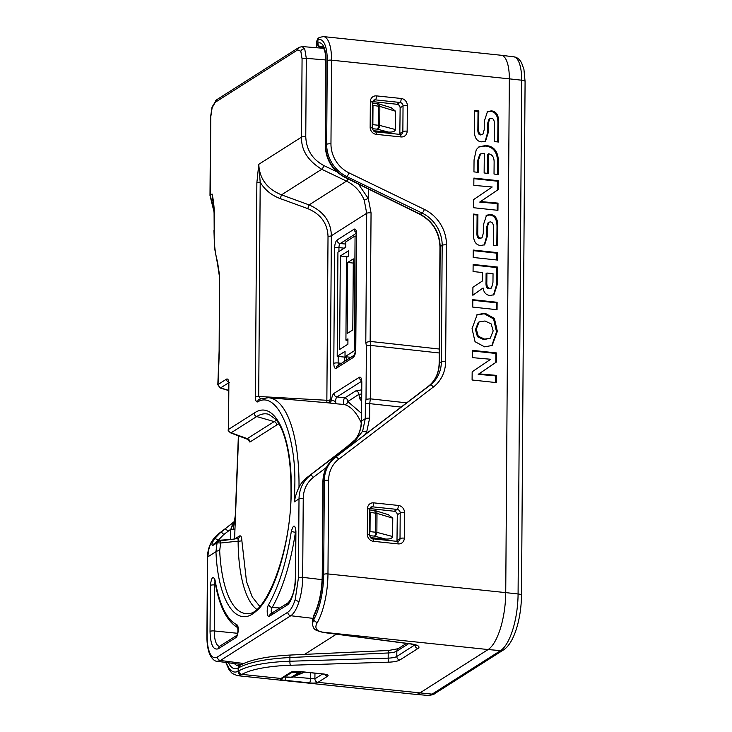 <?xml version="1.0" encoding="UTF-8"?>
<svg xmlns="http://www.w3.org/2000/svg" width="732" height="732" viewBox="0 0 732 732"><rect width="100%" height="100%" fill="white"/><g stroke="black" fill="none" stroke-linecap="round" stroke-linejoin="round"><path stroke-width="1.1" d="M276.531 420.305A97.054 34.093 -84 0 0 274.161 421.595L256.676 416.554A100.366 35.264 96 0 1 268.781 414.33L275.744 419.335C278.453 422.483 280.914 426.985 283.128 432.832C288.435 447.334 291.062 466.284 291.007 489.699C292.068 549.65 265.762 615.731 247.855 613.535A100.366 35.264 96 0 1 219.682 550.748A3.312 1.254 177.1 0 0 215.958 551.69C217.944 600.789 236.345 628.724 255.486 611.714C274.683 597.001 291.318 540.07 291.235 489.397C292.132 435.467 274.354 398.913 254.15 413.123L228.558 429.4L228.869 383.907C228.759 380.146 227.981 378.545 226.536 379.103L218.045 384.51L220.167 387.997L228.604 390.54M347.261 446.538L306.955 477.548C303.03 480.869 300.385 484.127 299.013 487.338C296.872 491.474 295.307 496.314 294.319 501.868L299.004 498.895L298.446 577.804L295.252 599.389C293.148 605.995 290.668 610.278 287.795 612.217L217.413 656.97C214.54 658.672 212.097 657.528 210.075 653.539C208.117 649.339 207.138 643.446 207.147 635.852L207.696 556.942A3.312 0.833 -179.6 0 0 207.467 557.244L206.918 636.154A3.312 0.833 0.4 0 1 207.147 635.852M219.682 550.748L220.671 543.016L238.12 541.149A3.312 0.933 179.7 0 0 241.853 540.564L246.501 581.501L252.238 596.955L259.723 606.371M298.446 577.804A3.312 0.833 0.4 0 1 302.682 577.356C302.563 585.884 301.364 593.908 299.095 601.42C296.753 608.795 293.99 613.572 290.796 615.74A3.312 2.983 -122.4 0 1 287.795 612.217M217.413 656.97A3.312 2.983 57.6 0 0 220.424 660.493L217.184 661.335L241.542 664.464M212.124 107.723A3.312 1.519 -162.8 0 1 212.042 107.064L210.542 117.147A3.312 0.833 -179.6 0 1 210.77 116.855L212.124 107.723L215.272 102.288L297.732 49.867L300.834 51.313L302.069 58.798L301.529 137.122L258.771 164.307C259.485 178.764 267.061 188.948 281.518 194.849L280.191 198.582L307.769 208.629L309.096 204.905C323.599 211.347 331.02 221.631 331.358 235.759L330.214 399.782A3.312 0.833 0.4 0 1 326.875 400.285L258.707 396.479A3.312 0.833 -179.6 0 0 255.367 396.982C255.486 400.596 256.246 402.243 257.637 401.914C277.099 389.79 296.661 434.671 294.776 487.146L294.319 501.868M439.218 352.97L370.731 345.431L370.291 398.839L406.672 402.847L370.355 398.839L369.715 403.634L365.378 403.506L365.268 418.686L362.633 431.212L366.613 431.999L366.641 433.399M348.066 178.965A3.312 0.759 -64.5 0 1 346.51 181.115L309.096 204.905L281.518 194.849L321.723 169.284L346.51 181.115C354.736 185.187 360.638 191.546 364.243 200.193L366.705 213.286L365.799 342.42L370.145 341.414L370.721 345.431L366.384 345.87L366.009 399.279L365.378 403.506M372.213 102.928L373 105.435L372.863 124.669L372.039 128.201M369.367 509.893L370.154 512.4L370.017 531.633L369.193 535.165M293.01 671.766L284.638 676.88M219.124 351.021L219.499 274.93L217.459 261.58C214.988 252.897 213.9 242.457 214.183 230.251L214.302 212.6C214.101 205.674 213.351 199.47 212.07 193.998L212.829 199.763M212.673 198.848L214.083 212.893A3.312 0.833 0.4 0 1 214.302 212.6M217.34 262.715L217.459 261.58M228.494 382.305A3.312 2.983 -122.4 0 1 226.536 379.103M229.345 382.415L228.32 381.647L228.64 384.209A3.312 0.833 0.4 0 1 228.869 383.907M207.467 557.244C207.723 547.335 211.484 539.457 218.767 533.628A3.312 1.464 52.6 0 1 218.813 533.591C211.749 539.255 208.144 546.969 207.998 556.75L215.958 551.69L217.075 542.796L218.264 541.213L238.202 538.45A3.312 2.992 58 0 0 239.529 535.961C240.929 535.403 241.706 536.931 241.853 540.564M219.509 540.811C219.875 540.445 220.259 541.177 220.671 543.016L217.075 542.796L212.893 545.413C211.264 545.45 211.795 543.236 214.494 538.779L220.671 532.411L218.813 533.591L234.661 521.495L218.767 533.628M299.013 487.338A116.663 40.992 -84 0 0 299.013 486.698A116.663 40.992 -84 0 0 268.397 397.686L259.448 399.178A3.312 3.047 67.4 0 0 257.637 401.914M260.784 398.977L258.707 396.479L260.199 182.231A3.312 0.833 -179.6 0 0 256.868 182.735L255.367 396.982M280.191 198.582C271.481 195.307 264.819 189.853 260.199 182.231L258.771 164.307L256.868 182.735M305.766 136.674C306.305 149.74 312.372 159.393 323.956 165.615A3.312 0.759 115.5 0 1 321.723 169.284C307.87 160.72 301.136 150.005 301.529 137.122A3.312 0.833 0.4 0 1 305.766 136.674L306.305 58.35A3.312 0.833 -179.6 0 0 302.069 58.798M236.884 635.349L219.499 646.365A20.185 7.091 96 0 1 214.275 630.957L214.595 584.959A3.312 0.833 -179.6 0 0 210.359 585.408L210.038 631.414C210.487 644.782 213.296 650.547 218.447 648.708L235.777 637.682A3.312 2.983 -122.4 0 1 236.866 635.376M215.611 585.152L214.595 584.959L214.998 581.794M214.879 580.32L214.842 580.86A3.312 1.922 -9.5 0 1 215.025 579.991C213.012 575.526 211.466 577.338 210.359 585.408M237.735 627.599A3.312 3.074 -64.5 0 1 236.802 624.771C226.581 619.391 219.326 604.458 215.025 579.991M286.862 605.208A3.312 2.983 57.6 0 1 288.17 602.738L270.84 613.755A3.312 2.983 57.6 0 0 269.532 616.225L286.862 605.208C291.098 603.534 295.893 588.025 295.591 577.017L295.911 531.02A3.312 0.833 -179.6 0 0 295.682 531.322L295.335 528.687L295.81 529.163M272.588 613.343C270.904 612.821 270.767 610.863 272.158 607.478A3.312 2.434 -150 0 1 268.69 604.504C266.256 608.274 266.979 618.247 269.532 616.225M295.673 532.393L291.29 531.496C286.596 561.682 279.066 586.021 268.69 604.504M279.926 607.981L272.158 607.478A116.663 40.992 -84 0 0 295.417 532.347L295.673 530.792M210.77 116.855L210.221 195.179L212.07 193.998L213.396 203.588M247.928 438.861L248.111 439.529L230.525 432.841A3.312 1.501 -70.3 0 0 231.083 432.822L256.676 416.554A3.312 2.983 -122.4 0 1 254.15 413.123M214.494 538.779A3.312 1.061 35.7 0 1 218.145 540.326L223.727 534.58A3.312 1.18 -127.1 0 0 220.671 532.411L234.926 521.019M215.336 543.428C214.787 543.162 215.72 542.128 218.145 540.326L230.452 539.521M212.893 545.413A3.312 2.992 -122.1 0 1 214.083 543.839L218.264 541.213M304.613 654.381L336.354 634.196M326.426 467.4L313.369 477.346C306.836 482.562 303.46 489.598 303.24 498.437L302.682 577.356L322.126 579.653M401.109 407.084L369.715 403.634L369.614 418.247A3.312 0.833 -179.6 0 0 365.268 418.686L361.535 421.056A3.312 0.833 -179.6 0 0 361.306 421.358C361.178 428.421 359.137 434.534 355.176 439.694L355.176 439.694A3.312 1.391 38 0 1 355.322 439.557C359.357 434.296 361.425 428.128 361.535 421.056L361.809 382.278C361.681 378.398 360.867 376.724 359.366 377.255L333.948 393.413C332.731 394.402 331.916 396.552 331.505 399.873L334.35 401.09L336.491 403.817L328.128 402.847A117.77 41.376 -84 0 0 327.707 402.801L268.397 397.686M368.352 188.948L368.242 198.454L364.243 200.193M214.073 212.088L209.993 195.481A3.312 0.833 0.4 0 1 210.221 195.179L214.064 211.356M235.32 515.072L235.64 512.043L235.759 514.724M232.282 539.319A3.312 0.567 2.2 0 1 230.406 539.237L230.8 529.218L234.03 522.291M247.077 438.752L274.161 421.595A3.312 2.983 -122.4 0 1 276.687 425.027L249.887 442.064A3.312 2.983 57.6 0 0 247.361 438.642L231.083 432.822A3.312 2.983 57.6 0 1 228.558 429.4A3.312 0.833 0.4 0 0 228.329 429.702L228.64 384.209M278.901 423.801L276.687 425.027M256.676 609.298A97.054 34.093 -84 0 1 238.12 541.149C238.33 539.301 237.946 538.532 236.958 538.853M235.338 515.081L233.279 529.245L230.8 529.218L228.329 531.093L225.273 528.925M313.369 477.346A3.312 1.391 -127.3 0 0 310.249 475.452C303.011 481.226 299.26 489.04 299.004 498.895A3.312 0.833 0.4 0 1 303.24 498.437M362.633 431.212L354.041 442.11L306.955 477.548M370.017 531.633L376.87 532.365A3.312 2.388 104.7 0 1 374.445 536.117L385.581 539.045C389.891 539.237 392.242 538.395 392.636 536.51L392.764 518.201L388.353 514.678L375.516 510.726L369.596 509.92M385.581 539.045L370.465 537.654M326.865 402.756C328.778 402.701 329.894 401.703 330.214 399.782L331.505 399.873A3.312 3.102 -83.4 0 1 328.128 402.847M358.863 394.374L347.764 401.539L361.37 413.241M372.863 124.669L379.707 125.41A3.312 2.388 104.7 0 1 377.282 129.161L388.418 132.08C392.727 132.272 395.088 131.431 395.481 129.555L395.609 111.246L391.19 107.714L378.353 103.761L372.442 102.956M388.418 132.08L373.302 130.699M368.288 198.317L371.051 212.847L370.145 341.414L439.246 349.027M234.816 521.257L234.46 522.181L235.237 522.172L235.512 515.301M231.733 526.235L234.46 522.181M235.237 522.172L234.588 539.054L239.529 535.961M237.47 538.761A3.312 2.992 58 0 0 238.202 538.45M233.279 529.245L234.972 529.044M299.964 671.647L299.498 672.681L298.171 672.882L298.995 671.546M369.468 535.668L374.445 536.117A3.312 1.226 -84.8 0 0 375.672 532.146L375.8 513.132L374.619 510.689C376.092 510.57 376.889 511.448 376.998 513.352L370.154 512.4M361.452 400.944L359.897 399.032L358.863 394.402L361.498 393.935M355.13 442.192A3.312 1.391 -127.3 0 0 354.041 442.11L349.146 445.212A3.312 1.235 -125.7 0 1 349.182 445.184L355.322 439.557M365.799 342.42L366.384 345.87M372.313 128.704L377.282 129.161A3.312 1.226 -84.8 0 0 378.508 125.19L378.645 106.167L377.456 103.724C378.938 103.605 379.725 104.493 379.844 106.387L373 105.435M285.27 676.963L292.333 677.237L301.584 671.82M370.291 398.839L366.018 399.279L370.3 398.83M361.269 422.822A118.035 41.468 -84 0 0 344.324 404.494L336.491 403.817A3.514 1.235 96 0 1 335.668 400.578A3.514 1.235 96 0 1 336.949 396.936L344.763 397.897L355.862 390.851L361.526 389.891M344.305 361.517L344.342 357.088M345.788 244.881A3.486 1.226 -84 0 0 345.129 247.617M399.818 134.386L400.139 107.833C399.956 105.875 398.94 104.694 397.101 104.292L372.57 101.592L375.315 99.863A3.312 2.983 57.6 0 0 373.521 100.275L372.442 102.443L372.259 128.082A3.312 0.833 0.4 0 0 370.154 127.295L370.337 101.656A6.625 5.975 -122.4 0 1 376.55 95.892L401.209 98.481A6.625 5.975 -122.4 0 1 407.331 105.545L407.157 131.174A6.625 5.975 -122.4 0 1 400.944 136.939L376.275 134.349A6.625 5.975 -122.4 0 1 370.154 127.295M396.982 541.351L397.293 514.797C397.11 512.839 396.103 511.659 394.255 511.256L369.724 508.557M327.259 60.61A27.587 9.69 -84 0 0 317.917 40.004L317.349 40.37A22.07 5.554 -179.6 0 0 316.398 41.971L316.38 45.174L317.898 43.188A24.302 8.537 96 0 1 326.06 61.378L325.475 145.082L326.673 144.314L327.259 60.61A3.312 0.833 0.4 0 1 331.55 60.17A30.9 10.861 96 0 0 323.507 36.6L501.292 55.275A30.9 10.861 96 0 1 501.365 55.284A30.9 10.861 96 0 1 509.326 78.846L331.55 60.17L330.965 143.875A29.802 26.874 57.6 0 0 349.027 172.889L424.386 209.416A36.417 32.849 -122.4 0 1 446.465 244.881L445.651 361.315A36.417 32.849 -122.4 0 1 433.353 387.045L338.678 459.229A29.802 26.874 57.6 0 0 328.613 480.274L327.963 573.943L505.739 592.618A47.461 16.671 96 0 1 488.116 649.549L322.94 632.201A3.312 1.949 101.3 0 1 322.309 632.247L325.63 632.787A3.312 1.418 97.5 0 0 326.042 632.713L411.009 643.867A14.347 3.605 0.4 0 1 417.99 648.461L399.855 659.99A14.347 3.605 0.4 0 1 388.646 662.167L290.366 665.269A62.906 15.82 -179.6 0 0 241.953 674.373L241.157 674.812A47.461 16.671 96 0 1 237.287 675.645L415.071 694.32A47.461 16.671 96 0 0 415.181 694.329A47.461 16.671 96 0 0 419.711 693.048L488.116 649.549L500.542 650.629A47.223 16.589 -84 0 0 518.082 593.981L521.669 80.2L509.326 78.846L505.739 592.618L518.082 593.981A5.517 1.391 -179.6 0 1 521.495 595.29C521.266 618.485 514.193 643.337 503.451 649.943A5.517 4.978 -122.4 0 1 500.542 650.629L432.127 694.128A47.223 16.589 -84 0 1 427.625 695.4L415.181 694.329M494.365 124.065L494.21 141.56L498.547 142.026L498.712 123.498C498.94 115.555 496.488 111.346 491.364 110.871L487.466 111.584L484.291 121.338L484.218 129.692L482.946 134.13L481.363 134.413C479.396 134.249 478.499 132.318 478.673 128.622L478.829 110.889L474.492 110.431L474.327 129.29C474.126 137.186 476.514 141.377 481.5 141.843L485.554 141.157L488.473 131.833L488.555 122.454L489.864 118.557L491.236 118.282C493.414 118.474 494.457 120.405 494.365 124.065M496.671 352.952L472.36 350.353L472.296 357.628L490.687 359.266L472.167 371.792L472.094 380L496.415 382.607L496.479 375.379L479.002 373.842L496.598 361.919L496.671 352.952L495.866 353.465L472.36 350.948M472.744 307.101L497.055 309.7L497.129 302.289L472.808 299.681L472.744 307.101M473.183 257.463L497.504 260.061L497.568 252.65L473.256 250.051L473.183 257.463M498.208 180.685L473.888 178.077L473.824 185.352L492.215 186.989L473.705 199.525L473.631 207.732L497.943 210.331L498.007 203.112L480.531 201.565L498.126 189.643L498.208 180.685L497.403 181.197L473.888 178.681M484.566 346.831L492.178 345.477L497.339 331.376L494.393 318.411L485.096 313.259L477.173 314.623L472.048 328.668L475.041 341.698L484.566 346.831M489.864 295.499L493.917 294.749L497.284 284.51L497.44 267.052L473.128 264.444L473.064 271.535L482.608 272.56L482.534 280.905L472.918 287.301L472.854 295.271L483.083 287.969C483.788 292.489 486.048 295.005 489.864 295.499M493.45 227.698L493.295 245.202L497.632 245.659L497.797 227.13C498.016 219.197 495.573 214.988 490.449 214.513L486.542 215.226L483.367 224.971L483.294 233.325L482.022 237.772L480.439 238.046C478.481 237.882 477.584 235.951 477.749 232.264L477.904 214.531L473.567 214.064L473.403 232.922C473.201 240.828 475.599 245.01 480.576 245.476L484.639 244.79L487.549 235.475L487.631 226.087L488.939 222.189L490.312 221.915C492.49 222.107 493.533 224.038 493.45 227.698M484.309 153.327L484.136 172.981L488.372 173.429L488.546 153.821C492.343 154.47 494.201 157.334 494.127 162.403L494.027 174.042L498.263 174.49L498.364 162.714C498.556 152.018 494.411 146.29 485.911 145.512L479.039 146.793L476.276 149.639L474.052 159.924L473.943 171.892L478.179 172.34L478.28 160.711L480.576 153.949L484.309 153.327M293.047 676.944L314.906 678.838A3.312 2.983 57.6 0 0 317.972 682.361C316.16 683.148 313.241 683.313 309.215 682.846L284.547 680.257C280.905 679.909 279.716 679.323 280.978 678.473L290.631 672.333A6.625 1.665 0.4 0 1 299.214 671.445L323.873 674.035A6.625 1.665 0.4 0 1 327.625 676.222L317.972 682.361L432.127 694.128A5.517 4.978 -122.4 0 0 435.037 693.433C434.085 694.503 431.615 695.153 427.625 695.4M322.309 632.247C314.421 629.849 313.863 630.087 312.335 623.783L313.872 619.455A44.149 15.509 -84 0 0 323.672 574.391A3.312 0.833 0.4 0 1 327.963 573.943A47.461 16.671 96 0 1 317.423 622.392C314.229 627.69 316.068 630.966 322.94 632.201A18.767 4.721 -179.6 0 0 326.042 632.713M326.06 61.378A3.312 0.833 -179.6 0 0 325.832 61.68C325.713 52.933 324.413 50.032 324.276 49.62L322.464 46.455A20.99 7.375 -84 0 0 320.826 46.757L319.683 47.992M312.363 620.462L314.046 614.734A3.312 2.315 27.5 0 0 313.9 615.941L312.363 620.452L312.335 623.774M334.158 458.205A3.312 1.464 52.6 0 1 334.195 458.168A3.312 1.464 52.6 0 1 334.24 458.141L430.178 385.142A33.114 29.856 57.6 0 0 441.369 361.754L439.374 363.026A3.312 0.833 0.4 0 0 439.145 363.319L439.959 246.894C439.346 232.264 432.649 221.403 419.875 214.32L345.037 177.473C332.42 170.501 325.822 159.805 325.246 145.384A3.312 0.833 -179.6 0 1 325.475 145.082C326.124 159.567 332.776 170.346 345.422 177.4L420.26 214.247C432.896 221.32 439.539 232.099 440.188 246.593L439.374 363.026C439.099 372.863 435.403 380.64 428.266 386.359L334.24 458.141C327.103 463.859 323.398 471.646 323.123 481.482L322.473 575.151A40.855 14.356 96 0 1 313.9 615.941L313.872 619.455A3.312 2.388 -151 0 0 317.423 622.392M226.298 662.506A44.149 15.509 -84 0 0 238.156 671.253L238.934 670.823A66.219 16.653 0.4 0 1 289.89 661.243L388.17 658.141L388.207 652.971L289.918 657.528C266.164 658.809 249.182 662.176 238.952 667.639L238.175 668.069A40.855 14.356 96 0 1 228.43 662.78M317.331 43.554A3.312 3.065 50.5 0 0 320.424 47.022L323.242 47.36M477.383 172.258L477.474 161.223L479.771 154.461L480.576 153.949M497.458 174.408L497.559 163.227C497.751 152.53 493.606 146.803 485.106 146.025L478.637 147.059M487.567 173.347L487.741 154.333L488.546 153.821M484.218 245.028L486.743 235.988L486.826 226.6L488.134 222.702L488.939 222.189M482.022 237.772L479.634 238.559C477.676 238.394 476.779 236.463 476.944 232.776L477.099 215.043L473.567 214.659M477.099 215.043L477.904 214.531M496.827 245.577L496.991 227.643C497.211 219.71 494.768 215.501 489.644 215.025L486.158 215.501M472.854 295.206L483.083 287.969M493.505 294.978L496.479 285.023L496.635 267.564L473.119 265.048M496.635 267.564L497.44 267.052M486.908 273.018L486.103 273.53L486.03 282.204C485.783 286.395 486.789 288.6 489.049 288.829L491.52 288.024L492.965 282.351L493.039 273.677L486.908 273.018L486.835 281.701C486.588 285.883 487.594 288.088 489.854 288.317L491.52 288.024M491.767 345.724L496.534 331.889L493.588 318.923L484.291 313.772L476.779 314.888M479.121 321.897L478.316 322.409L475.443 329.629L477.465 336.747L483.825 339.639L490.239 338.211L493.176 330.928L491.172 323.901L484.996 320.991L479.121 321.897L476.248 329.116L478.271 336.235L484.63 339.126L490.239 338.211M497.138 210.249L497.202 203.624L479.725 202.078L497.321 190.155L497.403 181.197M497.321 190.155L498.126 189.643M479.725 202.078L480.531 201.565M497.202 203.624L498.007 203.112M496.699 259.979L496.763 253.162L473.247 250.646M496.763 253.162L497.568 252.65M496.259 309.618L496.323 302.801L472.808 300.285M496.323 302.801L497.129 302.289M495.61 382.525L495.674 375.891L478.197 374.354L495.793 362.432L495.866 353.465M495.793 362.432L496.598 361.919M478.197 374.354L479.002 373.842M495.674 375.891L496.479 375.379M485.142 141.386L487.668 132.346L487.75 122.967L489.058 119.06L489.864 118.557M482.946 134.13L480.558 134.926C478.591 134.761 477.694 132.831 477.868 129.134L478.023 111.401L474.492 111.026M478.023 111.401L478.829 110.889M497.751 141.944L497.906 124.01C498.135 116.068 495.683 111.859 490.559 111.383L487.082 111.868M353.272 263.072L347.673 262.477L347.178 333.508L352.806 329.931L353.309 258.899L347.673 262.477M347.48 256.749L340.307 255.999L339.648 349.457L347.901 344.214L347.938 338.879L345.925 340.151L346.501 257.371L348.514 256.09L348.551 250.756L340.307 255.999M347.929 340.362L345.925 340.151M350.921 357.308L345.01 356.685L345.047 351.351L337.196 356.338L337.928 252.192L345.779 247.206L345.815 241.862L355.066 235.978L356.338 236.116M345.01 356.685L354.27 350.802L355.066 235.978M346.282 356.823L346.263 360.272M354.27 350.802L355.487 350.93M337.196 356.338L346.282 357.289M295.252 599.389A3.312 1.519 17.2 0 0 299.095 601.42M210.075 653.539A3.312 2.699 154.1 0 0 210.175 655.314L210.175 655.314C212.49 659.322 214.824 661.325 217.184 661.335M300.834 51.313A3.312 2.699 -25.9 0 1 304.713 48.824L306.305 58.35L325.813 59.951M302.042 46.555L304.713 48.824M297.732 49.867A3.312 2.983 -122.4 0 1 299.031 47.397L216.581 99.817A3.312 2.983 57.6 0 0 215.272 102.288M212.042 107.064L216.581 99.817M312.637 618.32L290.796 615.74L220.424 660.493L243.6 663.466M235.777 637.682C238.33 636.465 239.19 625.485 236.802 624.771M295.911 531.02C294.914 524.277 293.367 524.441 291.29 531.496M217.331 262.697L219.28 275.543L219.545 290.86L219.124 351.012L217.816 384.703A3.312 0.567 2.2 0 1 218.045 384.51L219.353 350.765M214.083 212.893L214.183 230.251M228.604 390.348L220.57 387.933L229.061 382.534M219.756 646.237A3.312 2.983 57.6 0 0 218.447 648.708M237.635 633.299L214.275 630.957A3.312 0.833 -179.6 0 0 210.038 631.414M288.17 602.738C292.654 597.632 295.051 589.159 295.362 577.319A3.312 0.833 0.4 0 1 295.591 577.017M366.613 431.999L365.469 434.296M307.769 208.629C320.653 214.028 327.405 223.242 328.018 236.262L326.838 402.728M323.956 165.615L336.711 171.7M358.424 184.061L368.242 198.454M235.64 512.043L238.605 435.732M223.727 534.58L228.329 531.093M369.614 418.247L366.65 432.145M347.773 401.42A3.312 2.983 57.6 0 0 344.763 397.897A3.367 1.18 -84 0 0 343.537 401.392A3.367 1.18 -84 0 0 344.324 404.494A3.312 3.093 105.7 0 0 347.764 401.539M346.392 447.051L346.794 446.849A3.312 2.983 -122.4 0 1 346.977 446.721L346.977 446.721A3.312 2.983 -122.4 0 1 347.114 446.639M355.176 439.694L346.794 446.849M328.018 236.262A3.312 0.833 -179.6 0 0 331.358 235.759L366.705 213.286A3.312 0.833 0.4 0 1 371.051 212.847M249.887 442.064L247.645 439.044M284.958 677.054L290.695 677.521A3.312 1.125 -85.3 0 0 290.997 677.439L298.171 672.882L292.516 672.36M333.948 393.413A3.312 2.983 57.6 0 0 336.949 396.936L361.526 381.317M337.086 240.023C335.613 241.368 334.789 244.04 334.606 248.038L333.801 363.392C333.929 367.199 334.725 368.837 336.189 368.315L353.291 357.436C354.764 356.091 355.596 353.419 355.779 349.429L356.585 234.066C356.457 230.269 355.661 228.622 354.187 229.153L337.086 240.023A3.312 2.983 -122.4 0 0 340.197 243.555L356.319 233.307M304.622 672.141L292.333 677.237A3.312 1.363 67.5 0 1 292.242 677.283A3.312 1.363 67.5 0 1 292.086 677.32M392.636 536.51L376.87 532.365L376.998 513.352L392.764 518.201M355.862 390.851A3.312 2.983 -122.4 0 1 358.863 394.402M359.897 399.032A3.312 2.946 -41.1 0 1 361.48 396.808M361.407 380.494A3.312 2.983 -122.4 0 1 359.366 377.255M361.7 380.311L361.215 379.835L361.581 382.58A3.312 0.833 0.4 0 1 361.809 382.278M333.801 363.392A3.312 0.833 0.4 0 1 338.147 362.962L338.193 356.438M338.925 251.561L338.953 247.599A3.312 0.833 -179.6 0 0 334.606 248.038M344.241 248.185L338.953 247.599A3.367 1.18 96 0 1 340.197 243.555L345.797 244.04M356.191 232.373A3.312 2.983 -122.4 0 1 354.187 229.153M356.484 232.19L355.999 231.715L356.356 234.368A3.312 0.833 0.4 0 1 356.585 234.066M356.356 234.368L355.551 349.722A3.312 0.833 0.4 0 1 355.779 349.429M336.189 368.315A3.312 2.983 57.6 0 1 337.498 365.844L354.398 355.093A3.312 2.983 57.6 0 0 353.291 357.436M338.559 365.167A3.367 1.18 96 0 1 338.147 362.962L341.46 363.328M395.481 129.555L379.707 125.41L379.844 106.387L395.609 111.246M513.754 56.822C516.792 57.096 519.391 59.072 521.55 62.76L523.947 69.494L525.082 81.508A5.517 1.391 -179.6 0 0 521.669 80.2A30.671 10.779 -84 0 0 513.754 56.822L501.365 55.284M323.672 574.391L324.322 480.723L323.123 481.482A3.312 0.833 0.4 0 0 322.894 481.784C323.151 471.875 326.92 463.997 334.195 458.168L428.229 386.395A3.312 1.464 52.6 0 1 428.266 386.359L430.178 385.142A3.312 1.427 52.7 0 1 433.353 387.045M241.157 674.812A3.312 3.019 -117.4 0 1 238.156 671.253L238.175 668.069A3.312 3.019 63 0 1 239.757 665.443L238.358 665.791A37.542 13.194 -84 0 1 234.423 663.549M238.934 670.823A3.312 2.946 -120.2 0 0 241.953 674.373L280.978 678.473A3.312 2.983 57.6 0 0 282.772 678.07A3.312 2.983 57.6 0 0 282.772 678.061L292.388 671.958C291.327 671.985 295.563 671.171 298.894 671.537L325.502 674.282M367.318 534.25L367.501 508.621A6.625 5.975 -122.4 0 1 373.704 502.857L398.373 505.446A6.625 5.975 -122.4 0 1 404.494 512.501L404.311 538.139A6.625 5.975 -122.4 0 1 398.098 543.903L373.439 541.314A6.625 5.975 -122.4 0 1 367.318 534.25A3.312 0.833 0.4 0 1 369.422 535.046C370.493 537.938 371.545 539.191 372.579 538.789L397.238 541.378A3.312 1.162 -84 0 1 398.098 543.903M323.507 36.6L319.527 37.359A3.312 3.029 -116.3 0 0 317.917 40.004L317.898 43.188A3.312 3.029 64.5 0 0 320.826 46.757M394.255 511.256L397.137 509.417L372.478 506.828L369.761 508.557M397.119 540.436L400.02 538.587L400.203 512.949L397.293 514.797M397.101 104.292L399.983 102.462L375.315 99.863A3.312 1.162 -84 0 0 376.55 95.892M399.956 133.471L402.865 131.623L403.039 105.984L400.139 107.833M309.215 682.846A3.312 1.162 96 0 0 310.624 678.793L310.661 672.772M314.952 673.22L314.906 678.838L322.492 674.016M445.651 361.315A3.312 0.833 0.4 0 0 441.369 361.754L442.174 245.321L440.188 246.593A3.312 0.833 0.4 0 0 439.959 246.894M419.875 214.32A3.312 0.86 -63.8 0 0 420.26 214.247L422.099 213.076L346.748 176.558L345.422 177.4A3.312 0.86 -63.8 0 1 345.037 177.473M408.612 643.684L396.836 651.178L396.79 656.467L414.925 644.855M290.384 655.149A3.312 0.476 87.3 0 0 290.256 655.048A3.312 0.476 87.3 0 0 289.918 657.528L289.89 661.243A3.312 0.485 -91.8 0 0 290.366 665.269M396.836 651.178C395.17 652.13 392.297 652.724 388.207 652.971A3.312 0.476 87.3 0 1 388.546 650.492L398.135 648.708A3.312 2.983 57.6 0 0 396.836 651.178M388.646 662.167A3.312 0.485 -91.8 0 1 388.17 658.141A11.035 2.772 -179.6 0 0 396.79 656.467A3.312 2.983 -122.4 0 0 399.855 659.99M417.99 648.461A3.312 2.983 -122.4 0 1 414.925 644.938A11.035 2.772 -179.6 0 0 415.007 644.883M349.027 172.889A3.312 0.805 -64.1 0 1 346.748 176.558A33.114 29.856 -122.4 0 1 326.673 144.314A3.312 0.833 0.4 0 1 330.965 143.875M446.465 244.881A3.312 0.833 0.4 0 0 442.174 245.321A33.114 29.856 57.6 0 0 422.099 213.076A3.312 0.805 -64.1 0 0 424.386 209.416M328.613 480.274A3.312 0.833 0.4 0 0 324.322 480.723A33.114 29.856 -122.4 0 1 335.512 457.335A3.312 1.427 52.7 0 1 338.678 459.229M373.704 502.857A3.312 1.162 -84 0 1 372.478 506.828A3.312 2.983 57.6 0 0 370.676 507.239L369.596 509.408L369.422 535.046M404.494 512.501A3.312 0.833 0.4 0 0 400.203 512.949A3.312 2.983 57.6 0 0 397.137 509.417A3.312 1.162 -84 0 0 398.373 505.446M400.944 136.939A3.312 1.162 -84 0 0 400.084 134.413L401.557 134.093A3.312 2.983 57.6 0 0 402.865 131.623A3.312 0.833 0.4 0 1 407.157 131.174M407.331 105.545A3.312 0.833 0.4 0 0 403.039 105.984A3.312 2.983 57.6 0 0 399.983 102.462A3.312 1.162 -84 0 0 401.209 98.481M397.238 541.378L398.711 541.058A3.312 2.983 57.6 0 0 400.02 538.587A3.312 0.833 0.4 0 1 404.311 538.139M285.901 677.127A3.312 1.162 96 0 1 284.547 680.257M290.631 672.333A3.312 2.983 57.6 0 0 292.388 671.958L292.434 671.93M324.971 674.346A3.312 2.983 57.6 0 0 327.625 676.222M376.275 134.349A3.312 1.162 -84 0 0 375.415 131.824L400.084 134.413M370.337 101.656A3.312 0.833 0.4 0 1 372.442 102.443M373.439 541.314A3.312 1.162 -84 0 0 372.579 538.789M367.501 508.621A3.312 0.833 0.4 0 1 369.596 509.408M411.009 643.867A3.312 1.418 97.5 0 1 410.597 643.95L325.63 632.787M317.349 40.37A3.312 3.065 -129.4 0 1 318.42 38.073L316.398 41.971M239.757 665.443L240.334 665.132A3.312 2.946 59.8 0 0 238.952 667.639M388.674 650.592A3.312 0.476 87.3 0 0 388.546 650.492L290.256 655.048C267.372 656.22 250.728 659.578 240.334 665.132M314.046 614.734C319.134 604.33 321.86 591.236 322.245 575.453A3.312 0.833 0.4 0 1 322.473 575.151M428.183 386.423A3.312 1.464 52.6 0 1 428.229 386.395C435.22 380.841 438.861 373.155 439.145 363.319M477.474 161.223L478.28 160.711M485.106 146.025L485.911 145.512M497.559 163.227L498.364 162.714M486.826 226.6L487.631 226.087M486.743 235.988L487.549 235.475M476.944 232.776L477.749 232.264M479.634 238.559L480.439 238.046M489.644 215.025L490.449 214.513M496.991 227.643L497.797 227.13M496.479 285.023L497.284 284.51M489.049 288.829L489.854 288.317M486.03 282.204L486.835 281.701M484.291 313.772L485.096 313.259M475.443 329.629L476.248 329.116M487.75 122.967L488.555 122.454M487.668 132.346L488.473 131.833M477.868 129.134L478.673 128.622M480.558 134.926L481.363 134.413M490.559 111.383L491.364 110.871M497.906 124.01L498.712 123.498M323.764 48.33L302.234 46.564L299.031 47.397M213.954 230.553L214.558 248.093L217.331 262.724M237.086 635.22L236.829 635.422C237.891 633.5 238.165 630.838 237.671 627.434L238.458 628.083C226.856 621.706 218.987 605.968 214.842 580.86M295.362 577.319L295.682 531.322M217.816 384.703L220.167 388.006M230.525 432.841C228.366 430.974 227.634 429.922 228.329 429.702M235.411 512.235L238.385 435.65M346.913 446.758L349.182 445.184M304.64 672.141L290.695 677.521M361.581 382.58L361.306 421.358M354.599 354.965L355.551 349.722M209.993 195.481L210.542 117.147M210.175 655.314C207.961 650.51 206.872 644.123 206.918 636.154M525.082 81.508L521.495 595.29M503.451 649.943L435.037 693.433M375.415 131.824C374.381 132.227 373.329 130.982 372.259 128.082M410.597 643.95L416.261 645.441L415.886 644.892M225.767 662.433L229.198 670.036L232.19 673.431L237.287 675.645M319.527 37.359L318.42 38.073M234.222 521.824L234.679 521.468M398.135 648.708L406.47 643.401M322.245 575.453L322.894 481.784M317.148 47.781L316.38 45.174M325.246 145.384L325.832 61.68"/></g></svg>
